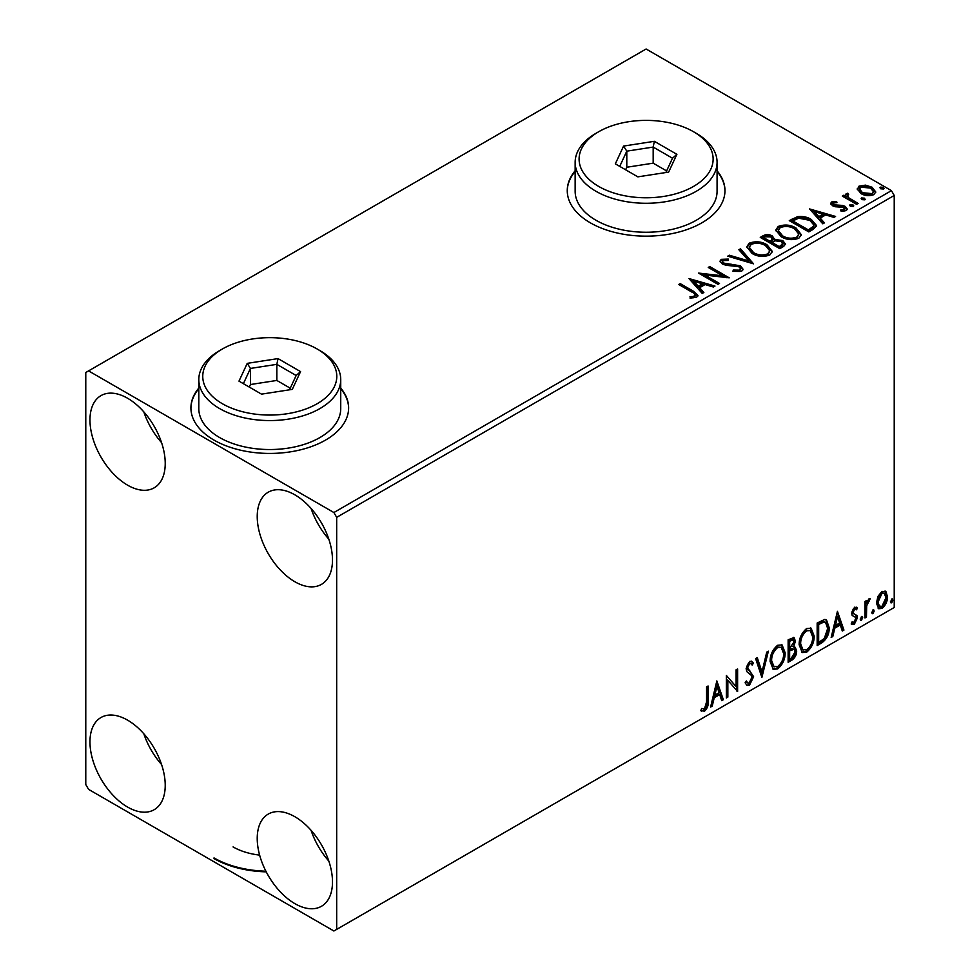 <?xml version="1.0" encoding="UTF-8"?>
<svg xmlns="http://www.w3.org/2000/svg" width="980" height="980" viewBox="0 0 980 980"><rect width="100%" height="100%" fill="white"/><g stroke="black" fill="none" stroke-linecap="round" stroke-linejoin="round"><path stroke-width="1.47" d="M198.805 388.068A78.853 45.521 0 0 0 190.916 407.913A78.853 45.521 0 0 0 214.02 440.106A78.853 45.521 0 0 0 299.941 449.967A78.853 45.521 0 0 0 348.623 407.913A78.853 45.521 0 0 0 340.734 388.068M198.805 388.717A78.853 45.521 0 0 0 190.929 408.231M575.15 170.79A78.853 45.521 0 0 0 567.261 190.635A78.853 45.521 0 0 0 590.352 222.828A78.853 45.521 0 0 0 676.286 232.689A78.853 45.521 0 0 0 724.967 190.635A78.853 45.521 0 0 0 717.078 170.79M575.15 171.439A78.853 45.521 0 0 0 567.261 190.953M294.858 903.634A53.226 30.723 60 0 1 260.092 856.741A53.226 30.723 60 0 1 268.25 814.086A53.226 30.723 60 0 1 294.858 816.72A53.226 30.723 60 0 1 329.623 863.625A53.226 30.723 60 0 1 321.465 906.28A53.226 30.723 60 0 1 294.858 903.634M328.815 861.065A53.226 30.723 60 0 1 311.077 830.33M127.596 485.174A53.226 30.723 60 0 1 92.831 438.268A53.226 30.723 60 0 1 100.989 395.626A53.226 30.723 60 0 1 127.596 398.26A53.226 30.723 60 0 1 162.362 445.153A53.226 30.723 60 0 1 154.203 487.807A53.226 30.723 60 0 1 127.596 485.174M161.553 442.593A53.226 30.723 60 0 1 143.815 411.857M294.858 581.74A53.226 30.723 60 0 1 260.092 534.835A53.226 30.723 60 0 1 268.25 492.193A53.226 30.723 60 0 1 294.858 494.827A53.226 30.723 60 0 1 329.623 541.732A53.226 30.723 60 0 1 321.465 584.374A53.226 30.723 60 0 1 294.858 581.74M328.815 539.159A53.226 30.723 60 0 1 311.077 508.436M127.596 807.067A53.226 30.723 60 0 1 92.831 760.174A53.226 30.723 60 0 1 100.989 717.519A53.226 30.723 60 0 1 127.596 720.153A53.226 30.723 60 0 1 162.362 767.058A53.226 30.723 60 0 1 154.203 809.701A53.226 30.723 60 0 1 127.596 807.067M161.553 764.498A53.226 30.723 60 0 1 143.815 733.763M85.775 372.51L85.775 784.539L88.568 789.365L333.886 931L336.679 929.395L336.679 517.354L333.886 512.528L88.568 370.893L85.775 372.51L643.321 50.605M877.921 596.44L881.963 591.381L886.006 591.761L887.464 596.771C887.5 601.414 885.675 605.297 881.963 608.421L878.692 608.739L876.463 603.129L877.921 596.44M885.222 591.099L886.006 591.761L884.891 591.112L886.349 596.122L887.464 596.771M864.948 617.951L864.948 601.487L866.455 600.618L866.455 603.043L869.064 598.829L870.203 598.731L866.688 605.775L866.455 617.094L864.948 617.951M856.569 609.793L854.646 609.18L853.188 612.231L853.556 613.517L856.949 615.562L857.439 617.817L854.278 624.407L851.191 623.954L852.049 621.933L854.107 622.484L855.944 618.772L855.589 617.412L852.171 615.44L851.694 613.174L854.548 607.208L857.439 607.882L856.569 609.793L854.756 608.543M856.63 607.22L857.439 607.882L856.324 607.233L855.528 608.984M855.454 609.156L853.531 608.531L852.073 611.581L852.441 612.868L856.949 615.562L855.834 614.913L856.324 617.18L857.439 617.817M851.853 624.566L851.191 623.954M855.589 617.412L852.171 615.44M821.693 642.929L817.161 645.551L817.161 623.01L824.768 619.434L826.446 619.838L829.178 627.629C829.399 633.999 826.899 639.107 821.693 642.929L820.579 642.28L817.161 644.252M788.141 662.296L788.141 639.769L794.057 637.539L795.405 641.165L793.567 647.008L795.221 647.302L796.654 650.99C796.63 654.726 795.098 657.739 792.048 660.042L788.141 662.296M761.877 677.462L755.617 658.548L757.258 657.605L761.999 671.949L766.74 652.117L768.381 651.173L761.877 677.462M727.846 697.111L726.352 697.981L726.352 675.441L736.103 686.613L736.103 669.806L737.609 668.948L737.609 691.476L727.846 680.341L727.846 697.111L726.352 696.694M706.58 701.839L706.58 686.858L708.087 685.988L708.087 701.202C708.687 704.951 707.499 708.27 704.522 711.162L700.835 710.684L701.594 708.516L704.498 708.859L706.58 701.839M701.582 711.198L700.835 710.684M336.679 929.395L894.226 607.49L894.226 195.461L336.679 517.354M716.846 680.929L723.35 699.708L721.709 700.651L719.712 694.587L714.224 697.748L712.227 706.127L710.586 707.07L716.846 680.929M749.504 685.192L746.968 685.375L745.119 682.791L746.331 680.953L747.85 682.999L749.394 682.938L752.113 677.548L751.623 675.624L746.883 671.704L746.111 668.715L749.602 661.439L751.819 661.304L753.363 663.08L752.199 665.138L750.937 663.668L749.577 663.766L747.617 667.748L753.62 676.715L749.504 685.192L746.442 684.959M770.133 661.537C770.023 655.167 772.485 649.764 777.544 645.306L782.064 644.914L785.139 652.754C785.237 659.136 782.738 664.526 777.655 668.936L773.22 669.291L770.133 661.537M799.153 644.779C799.043 638.409 801.518 633.007 806.564 628.56L811.085 628.155L814.16 636.008C814.258 642.378 811.759 647.768 806.675 652.178L802.24 652.533L799.153 644.779M837.435 611.312L843.939 630.091L842.298 631.034L840.289 624.971L834.813 628.131L832.804 636.51L831.175 637.453L837.435 611.312M861.445 616.518L862.694 617.67L861.445 620.267L860.195 619.115L862.204 616.445M861.53 616.469L860.33 619.63L861.445 620.267L860.697 620.328M872.96 609.866L874.209 611.018L872.96 613.627L871.698 612.463L873.707 609.805M873.033 609.83L871.845 612.978L872.96 613.627L872.212 613.688M891.714 599.037L892.964 600.189L891.714 602.786L890.465 601.634L892.474 598.976M891.8 599.001L890.6 602.149L891.714 602.786L890.979 602.847M857.402 189.814L859.092 186.114L865.487 185.134L872.016 187.217L875.753 191.958L873.854 194.64C869.297 196.294 865.009 195.939 861.004 193.575L857.231 188.809M847.688 194.714L848.631 197.715L858.088 203.448L856.581 204.318L842.322 196.086L843.829 195.216L845.924 196.429L845.36 194.849L847.823 193.183L848.619 194.469L847.688 194.714L847.186 196.857M833.514 202.897L833.992 204.845L842.518 205.42L845.213 206.413L847.284 209.046L846.169 210.614L841.146 211.288L840.681 210.026L844.245 209.708L843.78 207.319L835.23 206.743L832.559 205.751L830.648 203.399L831.677 201.941L836.602 201.439L836.945 202.652L833.514 202.897L833.037 204.881M844.245 209.708L844.883 208.789L844.245 210.994L844.245 209.708M813.339 229.283L808.806 231.905L789.292 220.635L797.585 216.654C802.951 216.09 807.52 217.033 811.305 219.483L816.524 225.535L813.339 229.283M779.786 248.663L760.272 237.393L763.028 235.8C766.139 234.171 769.251 234.232 772.363 235.996L774.678 239.451L782.751 240.553L785.482 244.008L783.682 246.409L779.786 248.663M774.739 238.936L774.678 240.737L782.751 241.84L782.751 240.553M753.51 263.828L727.748 256.172L729.377 255.229L748.928 261.035L738.871 249.741L740.5 248.798L753.51 263.828M719.492 283.465L717.985 284.335L698.471 273.065L722.787 275.833L708.234 267.43L709.728 266.572L729.242 277.83L704.963 275.086L719.492 283.465M691.684 291.979L678.711 284.482L680.206 283.612L693.387 291.219L697.981 295.433L696.658 297.234L690.716 298.055L689.981 296.744L693.375 296.487L695.286 295.09L694.636 297.369L694.636 296.082C695.518 294.466 694.538 293.094 691.684 291.979M333.886 512.528L891.433 190.635L646.114 49L88.568 370.893M688.965 278.553L714.984 286.062L713.354 287.005L705.086 284.555L699.61 287.728L703.861 292.493L702.219 293.437L688.965 278.553M741.639 271.264L732.991 271.325L733.212 270.051L739.52 270.161L740.537 268.716L738.945 266.683L726.033 265.274L722.285 264L719.994 261.182L721.219 259.357L728.299 259.088L728.324 260.46L723.203 260.521L722.481 261.538L723.706 263.081L740.476 265.825L743.048 269.218L741.639 271.264M752.101 253.477L746.748 246.85L749.161 243.224C755.531 240.933 761.485 241.448 767.009 244.755L772.277 251.395L769.802 254.996C763.481 257.226 757.577 256.723 752.101 253.477M781.121 236.719L775.768 230.092L778.181 226.466C784.551 224.175 790.505 224.69 796.03 227.997L801.297 234.649L798.823 238.25C792.502 240.48 786.609 239.965 781.121 236.719M809.554 208.936L835.573 216.445L833.931 217.389L825.675 214.939L820.199 218.099L824.45 222.877L822.808 223.82L809.554 208.936M850.456 206.266L850.077 204.6L852.955 204.82L853.335 206.486L850.456 206.266M849.648 205.224L850.077 204.6L850.077 205.886L852.955 206.106L852.955 204.82M853.764 205.861L853.335 206.486M861.959 199.626L861.592 197.96L864.47 198.181L864.838 199.834L861.959 199.626M861.151 198.585L861.592 197.96L861.592 199.246L864.47 199.467L864.47 198.181M865.267 199.21L864.838 199.834M880.726 188.785L880.359 187.131L883.225 187.339L883.605 189.005L880.726 188.785M879.918 187.744L880.359 187.131L880.359 188.417L883.225 188.625L883.225 187.339M884.034 188.381L883.605 189.005M266.229 871.857A78.853 45.521 180 0 1 214.02 858.578M894.226 607.49L333.886 931M891.433 190.635L894.226 195.461M265.899 871.208A78.853 45.521 180 0 1 214.02 857.929M259.627 855.111A51.879 29.951 180 0 1 233.081 846.916M724.955 190.953A78.853 45.521 0 0 0 717.078 171.439M348.611 408.231A78.853 45.521 0 0 0 340.734 388.717M679.826 285.119L680.206 283.612M680.206 284.898L693.387 292.506L697.858 296.058M689.981 298.043L693.375 297.773L693.375 296.487M693.375 297.773L694.636 297.369M690.263 280.011L713.514 286.92M703.101 292.934L699.61 289.014L699.61 287.728M693.791 281.199L693.791 282.497L698.25 287.483L702.452 285.058L702.452 283.771L693.791 281.199L698.25 286.197L702.452 283.771M698.25 287.483L698.25 286.197M700.823 274.425L722.787 277.12L722.787 275.833M709.348 268.079L709.728 266.572M709.728 267.858L726.939 277.793M718.377 284.114L704.963 276.372L704.963 275.086M733.212 271.387L733.212 270.051M733.212 271.338L739.52 271.448L739.52 270.161M739.52 271.448L740.537 268.716M720.116 261.819L721.219 259.357M721.219 260.643L728.299 260.374L728.299 259.088M722.481 261.538L722.481 262.824L723.706 264.367L723.706 263.081M723.706 264.367L727.136 265.298L727.136 264.012M727.136 265.298L730.933 265.36L730.933 264.073M730.933 265.36L740.476 267.124L740.476 265.825M740.476 267.124L742.95 269.831M729.218 256.601L729.377 255.229M729.377 256.515L748.928 262.322L748.928 261.035M739.63 250.598L740.5 248.798M740.5 250.084L752.469 263.51M746.797 247.511L749.161 244.51L749.161 243.224M749.161 244.51C755.531 242.219 761.485 242.734 767.009 246.041L767.009 244.755M767.009 246.041L772.228 252.032M749.296 247.279L749.296 248.565L753.596 253.894C757.957 256.49 762.673 256.919 767.744 255.155L769.778 250.819L765.503 245.613C761.117 243.003 756.364 242.575 751.231 244.339L749.296 247.279L753.596 252.607C757.957 255.204 762.673 255.633 767.744 253.869L769.778 250.819M767.744 255.155L767.744 253.869M753.596 253.894L753.596 252.607M761.386 238.03L763.028 237.087C766.139 235.457 769.251 235.519 772.363 237.282L772.363 235.996M772.363 237.282L774.678 240.737M782.751 241.84L785.372 244.632M772.02 242.452L772.02 243.738L779.284 247.928L782.947 244.878L781.244 241.411L775.401 240.762L772.02 242.452L779.284 246.642L782.947 243.591M763.763 237.675L763.763 238.973L770.023 242.575L772.583 240.259L770.893 236.878L765.319 236.78L763.763 237.675L770.023 241.288L772.583 238.973M770.795 242.134L770.795 240.847M770.023 242.575L770.023 241.288M780.999 246.936L780.999 245.649M779.284 247.928L779.284 246.642M775.817 230.766L778.181 227.752L778.181 226.466M778.181 227.752C784.551 225.474 790.505 225.976 796.03 229.283L796.03 227.997M796.03 229.283L801.248 235.274M778.328 230.533L778.328 231.819L782.616 237.136C786.977 239.745 791.693 240.161 796.764 238.41L798.798 234.061L794.535 228.867C790.137 226.245 785.384 225.817 780.252 227.581L778.328 230.533L782.616 235.849C786.977 238.446 791.693 238.875 796.764 237.123L798.798 234.061M796.764 238.41L796.764 237.123M782.616 237.136L782.616 235.849M790.407 221.284L797.585 217.94L797.585 216.654M797.585 217.94C802.951 217.389 807.52 218.32 811.305 220.77L811.305 219.483M811.305 220.77L816.45 226.184M792.795 220.929L792.795 222.215L808.304 231.17L813.437 227.63L813.853 226.282L813.853 224.996L809.798 220.341L798.639 218.185L792.795 220.929L808.304 229.884L813.437 226.343L813.853 224.996M808.304 231.17L808.304 229.884M813.437 227.63L813.437 226.343M810.852 210.394L834.103 217.303M823.69 223.305L820.199 219.385L820.199 218.099M814.38 211.582L814.38 212.868L818.839 217.866L823.029 215.441L823.029 214.155L814.38 211.582L818.839 216.58L823.029 214.155M818.839 217.866L818.839 216.58M830.795 204.061L831.677 201.941M831.677 203.228L834.237 202.652M836.602 202.615L836.602 201.439M833.514 204.183L833.992 206.131L833.992 204.845M833.992 206.131L835.646 206.67L835.646 205.383M835.646 206.67L842.518 206.707L842.518 205.42M842.518 206.707L845.213 207.699L845.213 206.413M845.213 207.699L847.149 209.647M842.653 211.398L844.245 210.994M843.437 196.723L843.829 195.216M843.829 196.502L845.924 197.715L845.924 196.429M845.495 195.559L846.193 193.562M846.193 194.849L847.823 194.469L847.823 193.183M847.688 196L848.631 199.014L848.631 197.715M848.631 199.014L856.973 204.097M857.304 189.446L859.092 186.114M859.092 187.4L865.487 186.421L865.487 185.134M865.487 186.421L872.016 188.503L872.016 187.217M872.016 188.503L875.679 192.595M859.57 189.018L859.57 190.304L862.51 194.003L872.102 194.91L873.437 191.651L870.522 188.099L860.844 187.131L859.57 189.018L862.51 192.717L872.102 193.624L873.437 191.651M872.102 194.91L872.102 193.624M862.51 194.003L862.51 192.717M706.972 686.637L706.972 700.565C707.572 704.302 706.384 707.621 703.407 710.512L704.522 711.162M703.407 710.512L700.982 710.794M716.588 681.994L722.236 699.071L723.35 699.708M722.236 699.071L721.354 699.573M714.224 697.748L713.109 697.111L718.597 693.95L719.712 694.587M713.109 697.111L711.113 705.49L712.227 706.127M716.968 686.294L715.853 685.657L713.759 694.428L714.873 695.077L719.063 692.652L716.968 686.294L714.873 695.077M726.352 675.575L736.103 686.613M736.495 669.585L736.495 690.741M736.642 690.912L737.609 691.476M726.731 696.462L726.731 679.704L727.846 680.341M745.915 681.578L747.85 682.999M751.231 661.083L753.363 663.08M752.248 662.431L751.354 664.011M750.937 663.668L749.823 663.019L748.463 663.117L749.577 663.766M748.463 663.117L746.503 667.111L747.617 667.748M746.503 667.111L748.524 670.136M747.409 669.499L750.374 671.312M749.259 670.675L753.62 676.715M752.505 676.065L748.389 684.542M756.499 658.033L760.884 671.312L761.999 671.949M766.911 652.031L761.264 675.612M781.501 644.644L784.024 652.117L785.139 652.754M784.024 652.117C784.123 658.499 781.624 663.889 776.54 668.287L777.655 668.936M776.54 668.287L772.681 668.911M781.207 647.364L776.491 646.935C772.424 650.536 770.427 654.897 770.513 660.018L772.987 666.265L777.606 666.645C781.721 663.105 783.743 658.768 783.645 653.623L781.207 647.364L777.606 647.584C773.539 651.186 771.542 655.547 771.628 660.655L774.102 666.914M776.491 646.935L777.606 647.584M770.513 660.018L771.628 660.655M793.433 637.331L794.278 640.516L795.405 641.165M794.278 640.516L793.445 644.571M792.465 646.371L793.567 647.008M794.596 647.07L795.539 650.352L796.654 650.99M795.539 650.352C795.515 654.077 793.984 657.102 790.933 659.405L792.048 660.042M790.933 659.405L788.141 661.01M794.119 649.348L791.681 648.552L788.533 650.095L788.533 658.474L789.647 659.124L791.362 658.131L795.148 651.859L794.119 649.348L789.647 650.745L789.647 659.124M793.139 639.928L792.024 639.291L788.533 640.565L788.533 647.792L789.647 648.429L793.898 642.072L793.139 639.928L789.647 641.214L789.647 648.429M790.088 639.67L791.203 640.308M788.533 640.565L789.647 641.214M788.533 650.095L789.647 650.745M791.681 648.552L792.795 649.189M810.521 627.886L813.045 635.359L814.16 636.008M813.045 635.359C813.143 641.741 810.644 647.131 805.56 651.529L806.675 652.178M805.56 651.529L801.701 652.166M810.227 630.606L805.511 630.189C801.444 633.791 799.447 638.139 799.533 643.26L802.008 649.507L806.626 649.899C810.742 646.347 812.763 642.01 812.665 636.865L810.227 630.606L806.626 630.826C802.559 634.428 800.562 638.789 800.648 643.897L803.122 650.157M805.511 630.189L806.626 630.826M799.533 643.26L800.648 643.897M825.87 619.581L828.063 626.98L829.178 627.629M828.063 626.98C828.284 633.362 825.785 638.458 820.579 642.28M825.54 622.337L822.857 621.381L817.553 623.807L817.553 641.729L818.668 642.365L824.29 638.543L827.671 628.486L825.54 622.337L823.972 622.03L818.668 624.456L818.668 642.365M817.553 623.807L818.668 624.456M822.857 621.381L823.972 622.03M837.177 612.378L842.825 629.442L843.939 630.091M842.825 629.442L841.942 629.956M834.813 628.131L833.698 627.494L839.174 624.321L840.289 624.971M833.698 627.494L831.689 635.873L832.804 636.51M837.545 616.677L836.43 616.028L834.335 624.811L835.45 625.448L839.652 623.023L837.545 616.677L835.45 625.448M853.531 608.531L854.646 609.18M852.073 611.581L853.188 612.231M852.441 612.868L853.935 613.701M856.324 617.18L853.164 623.758L854.278 624.407M853.164 623.758L851.351 624.15M861.579 617.02L862.694 617.67M865.34 601.267L866.455 603.043M868.782 599.013L868.378 600.25L869.493 600.899M868.378 600.25L867.704 600.348L868.819 600.997M866.1 602.847L865.573 605.126L866.688 605.775M865.573 605.126L865.34 616.445L866.455 617.094M873.094 610.381L874.209 611.018M886.349 596.122C886.386 600.777 884.56 604.66 880.848 607.772L881.963 608.421M880.848 607.772L878.166 608.335M884.217 593.243L880.848 592.753L876.843 601.622L878.472 605.922L881.963 606.399L885.969 597.653L884.217 593.243L881.963 593.402L877.958 602.271L879.587 606.571M880.848 592.753L881.963 593.402M876.843 601.622L877.958 602.271M891.849 599.552L892.964 600.189M598.719 186.445A67.02 38.698 0 0 0 693.509 186.445A67.02 38.698 0 0 0 693.509 131.724L696.29 133.341A70.964 40.976 180 0 1 717.078 162.312A70.964 40.976 180 0 1 673.272 200.153A70.964 40.976 180 0 1 595.938 191.272A70.964 40.976 180 0 1 575.15 162.312A70.964 40.976 180 0 1 595.938 133.341L598.719 131.724A67.02 38.698 0 0 0 598.719 186.445M575.15 162.312L575.15 191.284A70.964 40.976 0 0 0 595.938 220.243A70.964 40.976 0 0 0 673.272 229.124A70.964 40.976 0 0 0 717.078 191.284L717.078 162.312M654.358 141.316L676.898 154.326L668.642 172.1L637.87 176.853L615.33 163.844L623.574 146.081L654.358 141.316L653.182 147.074L626.796 151.153L619.727 166.392M696.29 133.341L693.509 131.724A67.02 38.698 0 0 0 598.719 131.724M666.608 170.924L653.182 163.17L626.796 167.249L626.796 151.153L623.574 146.081M626.796 167.249L625.62 169.785M653.182 163.17L653.182 147.074L672.501 158.221L665.861 172.529M676.898 154.326L672.501 158.221M222.374 403.723A67.02 38.698 0 0 0 317.165 403.723A67.02 38.698 0 0 0 317.165 349.002L319.946 350.62A70.964 40.976 180 0 1 340.734 379.591A70.964 40.976 180 0 1 296.928 417.443A70.964 40.976 180 0 1 219.594 408.562A70.964 40.976 180 0 1 198.805 379.591A70.964 40.976 180 0 1 219.594 350.62L222.374 349.002A67.02 38.698 0 0 0 222.374 403.723M198.805 379.591L198.805 408.562A70.964 40.976 0 0 0 219.594 437.533A70.964 40.976 0 0 0 296.928 446.415A70.964 40.976 0 0 0 340.734 408.562L340.734 379.591M278.014 358.594L300.554 371.604L292.297 389.379L261.525 394.144L238.985 381.134L247.242 363.36L278.014 358.594L276.838 364.352L250.451 368.431L243.383 383.67M319.946 350.62L317.165 349.002A67.02 38.698 0 0 0 222.374 349.002M290.264 388.202L276.838 380.448L250.451 384.527L250.451 368.431L247.242 363.36M250.451 384.527L249.275 387.063M276.838 380.448L276.838 364.352L296.156 375.499L289.517 389.807M300.554 371.604L296.156 375.499M693.387 292.506L693.387 291.219M763.028 237.087L763.028 235.8M792.244 220.218L792.244 218.932M809.921 230.239L809.921 228.953M838.611 206.657L838.611 205.371M853.298 201.966L853.298 200.68M706.972 700.565L708.087 701.202M789.292 649.667L790.407 650.304M818.533 623.243L819.648 623.893M865.34 610.908L866.455 611.557M854.033 613.946L852.918 613.296"/></g></svg>
